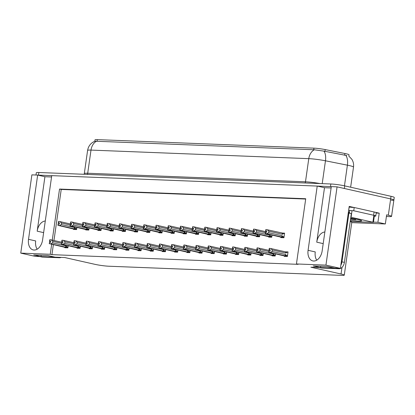 <?xml version="1.0" encoding="UTF-8"?>
<svg xmlns="http://www.w3.org/2000/svg" width="415" height="415" viewBox="0 0 415 415"><rect width="100%" height="100%" fill="white"/><g stroke="black" fill="none" stroke-linecap="round" stroke-linejoin="round"><path stroke-width="0.62" d="M51.668 244.29L50.246 254.281L20.75 253.119L31.888 174.855L37.656 175.083L28.516 239.325A10.582 6.982 -77.3 0 0 33.231 249.929A10.582 6.982 -77.3 0 0 42.6 239.875L51.745 175.638L317.226 186.07L308.08 250.312A10.582 6.982 -77.3 0 0 312.801 260.916A10.582 6.982 -77.3 0 0 322.17 250.868L331.31 186.626L337.079 186.854L390.66 198.91A9.924 0.897 8.1 0 1 393.877 200.051A9.924 0.897 8.1 0 1 391.329 200.289M28.516 239.325L35.69 240.939A10.582 6.982 -77.3 0 0 37.168 249.187M317.226 186.07L324.499 187.71L331.123 187.969M51.553 176.982L44.929 176.723L37.656 175.083M375.269 212.278L379.222 213.165L376.192 213.045M20.75 253.119L35.197 256.371L40.966 256.6L33.693 254.96L47.782 255.516L55.055 257.15L64.699 257.528L94.859 264.319A9.924 0.897 -171.9 0 0 108.735 266.217L341.721 275.373A9.924 0.897 -171.9 0 0 344.274 275.135A9.924 0.897 -171.9 0 0 341.052 273.999L310.892 267.208L320.536 267.587L313.263 265.948L327.352 266.503L334.625 268.142L340.393 268.365L349.207 206.411L354.047 207.5M351.744 222.642L385.343 223.965L377.925 222.295L373.469 222.118M377.925 222.295L379.222 213.165M344.274 275.135L351.79 222.305A9.924 0.897 -171.9 0 0 350.203 221.579M385.343 223.965L386.64 214.835L388.341 215.219A9.924 0.897 8.1 0 1 391.558 216.355A9.924 0.897 8.1 0 1 389.011 216.594L386.407 216.49M340.393 268.365L325.941 265.118L337.079 186.854M325.941 265.118L296.445 263.956L305.725 198.738L59.532 189.058L52.264 240.124M320.536 267.587L320.728 266.243M40.966 256.6L41.158 255.256M53.369 244.674L51.942 254.66L298.141 264.339L296.445 263.956M51.942 254.66L50.246 254.281M94.822 141.256L95.019 139.839A8.928 0.809 8.1 0 1 97.318 139.627L313.953 148.139A8.928 0.809 8.1 0 1 325.215 149.587L344.901 153.514A8.928 0.809 8.1 0 1 349.025 154.8L348.849 156.056M305.684 199.05L61.228 189.442L53.96 240.503M61.228 189.442L59.532 189.058M174.616 251.625L174.554 252.05L177.636 252.17L177.936 250.053M186.807 252.107L186.75 252.528L189.831 252.652L190.132 250.536M199.003 252.585L198.946 253.01L202.027 253.129L202.328 251.013M211.199 253.062L211.142 253.487L214.223 253.612L214.524 251.495M235.59 254.022L235.528 254.447L238.615 254.566L238.916 252.45M223.395 253.544L223.337 253.97L226.419 254.089L226.72 251.972M272.178 255.464L272.115 255.884L275.197 256.008L275.498 253.892M259.982 254.981L259.92 255.407L263.001 255.526L263.302 253.409M247.786 254.504L247.724 254.929L250.805 255.049L251.106 252.932M162.421 251.148L162.358 251.573L165.44 251.692L165.741 249.576M150.225 250.665L150.163 251.091L153.244 251.215L153.545 249.093M138.029 250.188L137.967 250.613L141.048 250.733L141.349 248.616M125.833 249.711L125.771 250.131L128.852 250.255L129.153 248.139M113.637 249.228L113.575 249.654L116.657 249.773L116.957 247.656M101.442 248.751L101.379 249.176L104.466 249.296L104.767 247.179M89.246 248.269L89.183 248.694L92.27 248.818L92.571 246.697M77.05 247.791L76.993 248.217L80.074 248.336L80.375 246.22M64.854 247.314L64.797 247.734L67.878 247.859L68.179 245.742M284.374 255.941L284.311 256.366L287.393 256.486L288.041 251.921L285.432 251.817M244.326 235.741L244.264 236.166L247.345 236.285L247.646 234.169M256.522 236.218L256.46 236.643L259.541 236.768L259.842 234.646M268.713 236.7L268.655 237.126L271.737 237.245L272.038 235.129M232.13 235.264L232.068 235.684L235.149 235.808L235.45 233.692M219.934 234.781L219.872 235.206L222.954 235.326L223.254 233.209M207.739 234.304L207.676 234.729L210.758 234.849L211.059 232.732M195.543 233.821L195.481 234.247L198.562 234.366L198.868 232.25M183.347 233.344L183.285 233.77L186.371 233.889L186.672 231.772M171.151 232.867L171.094 233.287L174.175 233.412L174.476 231.295M158.955 232.384L158.898 232.81L161.98 232.929L162.281 230.813M146.76 231.907L146.703 232.333L149.784 232.452L150.085 230.335M134.564 231.425L134.507 231.85L137.588 231.969L137.889 229.853M122.373 230.948L122.311 231.373L125.392 231.492L125.693 229.376M110.177 230.47L110.115 230.89L113.196 231.015L113.497 228.898M97.982 229.988L97.919 230.413L101.001 230.532L101.302 228.416M85.786 229.511L85.723 229.931L88.805 230.055L89.106 227.939M73.59 229.028L73.528 229.454L76.609 229.573L76.91 227.456M280.908 237.178L280.851 237.603L283.933 237.722L284.581 233.157L281.972 233.054M44.929 176.723L37.179 231.176L43.632 232.628M45.287 221.024A10.582 6.982 -77.3 0 0 37.179 231.176M324.499 187.71L316.749 242.168A10.582 6.982 102.7 0 1 324.852 232.011M316.738 260.174A10.582 6.982 102.7 0 1 315.26 251.926L308.08 250.312M35.991 175.016L36.312 172.749A9.924 0.897 8.1 0 1 38.865 172.505L330.848 183.985A9.924 0.897 8.1 0 1 344.725 185.879L344.351 188.488L390.66 198.91A9.924 0.897 8.1 0 1 393.877 200.051L391.558 216.355M37.713 175.099A9.924 0.897 8.1 0 1 38.491 175.114L330.475 186.594A9.924 0.897 8.1 0 1 331.31 186.636M346.81 155.558L323.959 151.127L314.326 149.774L94.942 141.209C90.838 142.936 88.39 146.002 87.601 150.406L84.307 173.563A13.228 1.198 8.1 0 1 87.705 173.242L305.482 181.801A13.228 1.198 8.1 0 1 320.131 183.565M344.725 185.879L391.029 196.305A9.924 0.897 8.1 0 1 394.25 197.441L393.877 200.051M268.635 232.722L266.829 233.692L265.232 233.479L265.418 232.177L266.612 232.333L266.793 231.025L265.782 230.88L265.968 229.578L267.39 229.78L268.847 231.222L268.635 232.722L282.2 235.777L282.62 236.441L282.013 237.064L283.964 237.499M265.782 230.88L265.968 229.578M284.529 233.51L267.39 229.78M283.896 233.365L282.413 234.278L268.847 231.222M283.206 237.696L265.232 233.479M266.829 233.692L282.013 237.064M266.783 231.129L265.6 230.875L265.922 229.588M266.767 231.217L265.74 230.984L265.569 232.182M282.413 234.278A2.251 1.484 -77.3 0 0 281.878 233.043M265.413 233.489L265.595 232.182M282.2 235.777A2.251 1.484 102.7 0 1 281.323 236.955M266.783 231.114L265.735 230.88M265.833 229.568L265.647 230.875M269.294 248.331L269.065 249.633L269.382 248.352M269.06 250.945L268.873 252.253L269.06 250.945L270.072 251.091L270.258 249.788L269.112 249.638M269.2 249.638L269.382 248.336L270.85 248.544L272.307 249.986L272.095 251.485L285.66 254.54A2.251 1.484 102.7 0 1 284.783 255.718L287.424 256.263M269.242 249.643L269.428 248.336M269.065 249.633L269.029 250.945M270.232 249.98L269.2 249.747M286.698 256.46L283.601 255.759M283.538 255.749L268.692 252.242M285.66 254.54L286.08 255.204L285.473 255.822M272.095 251.485L270.295 252.455L284.783 255.718M268.873 252.253L270.295 252.455M270.85 248.544L285.344 251.806A2.251 1.484 102.7 0 1 285.873 253.041L272.307 249.986M285.344 251.806L287.362 252.128L285.873 253.041M287.362 252.128L287.994 252.268M256.439 232.244L254.639 233.214L253.036 233.002L253.223 231.7L254.416 231.85L254.603 230.548L253.586 230.403L253.773 229.096L255.194 229.303L256.652 230.745L256.439 232.244L270.004 235.295L270.424 235.964L269.817 236.581L271.768 237.022M254.587 230.652L253.404 230.392L253.773 229.096M265.642 231.653L255.194 229.303M265.341 232.701L256.652 230.745M267.945 236.519L253.036 233.002M254.639 233.214L269.817 236.581M254.571 230.735L253.544 230.507L253.373 231.705M253.217 233.007L253.399 231.705M270.004 235.295A2.251 1.484 102.7 0 1 269.127 236.477M253.586 230.403L253.726 229.096M254.587 230.636L253.539 230.398M253.638 229.09L253.451 230.398M244.243 231.762L242.443 232.737L240.84 232.525L241.027 231.217L242.22 231.373L242.407 230.066L241.39 229.92L241.577 228.618L242.998 228.821L244.456 230.268L244.243 231.762L257.808 234.817L258.229 235.487L257.622 236.104L259.572 236.545M241.39 229.92L241.577 228.618M253.451 231.176L242.998 228.821M253.145 232.224L244.456 230.268M255.749 236.042L240.84 232.525M242.443 232.737L257.622 236.104M242.391 230.169L241.214 229.915L241.53 228.629M242.376 230.258L241.348 230.024L241.177 231.222M241.022 232.53L241.208 231.228M257.808 234.817A2.251 1.484 102.7 0 1 256.932 235.995M242.391 230.154L241.343 229.92M241.442 228.613L241.255 229.915M232.047 231.285L230.247 232.255L228.644 232.042L228.831 230.74L230.024 230.89L230.211 229.588L229.194 229.443L229.381 228.136L230.802 228.343L232.26 229.786L232.047 231.285L245.613 234.34L246.033 235.004L245.426 235.627L247.376 236.062M230.195 229.692L229.018 229.433L229.381 228.136M241.255 230.693L230.802 228.343M240.949 231.741L232.26 229.786M243.553 235.559L228.644 232.042M230.247 232.255L245.426 235.627M230.185 229.78L229.153 229.547L228.981 230.745M228.826 232.052L229.013 230.745M245.613 234.34A2.251 1.484 102.7 0 1 244.736 235.518M229.194 229.443L229.334 228.136M230.195 229.677L229.153 229.438M229.246 228.131L229.064 229.438M257.098 247.854L256.869 249.156L257.186 247.874M258.047 249.41L256.916 249.156M256.864 250.468L256.678 251.77L256.864 250.468L257.876 250.613L258.063 249.311L257.004 249.161L257.186 247.854L258.654 248.061L260.112 249.508L259.899 251.008L273.464 254.058A2.251 1.484 102.7 0 1 272.588 255.241L275.228 255.785M257.051 249.161L257.233 247.859M257.004 249.161L258.047 249.394M256.869 249.156L256.833 250.468M258.037 249.498L257.004 249.27M274.502 255.977L271.405 255.282M271.343 255.267L256.496 251.765M273.464 254.058L273.884 254.727L273.283 255.344M259.899 251.008L258.099 251.978L272.588 255.241M256.678 251.77L258.099 251.978M258.654 248.061L269.107 250.416M268.806 251.464L260.112 249.508M244.907 247.371L244.674 248.678L244.99 247.392M244.668 249.986L244.482 251.293L244.668 249.986L245.68 250.136L245.867 248.829L244.72 248.678M244.809 248.684L244.995 247.376L246.458 247.584L247.916 249.026L247.703 250.525L261.268 253.581A2.251 1.484 102.7 0 1 260.392 254.758L263.032 255.303M244.855 248.684L245.037 247.376M244.674 248.678L244.637 249.986M245.841 249.021L244.809 248.787M262.306 255.5L259.209 254.805M259.147 254.789L244.3 251.282M261.268 253.581L261.689 254.245L261.087 254.867M247.703 250.525L245.903 251.495L260.392 254.758M244.482 251.293L245.903 251.495M246.458 247.584L256.911 249.934M256.61 250.982L247.916 249.026M232.711 246.894L232.478 248.196L232.794 246.915M233.655 248.455L232.525 248.196M232.473 249.508L232.286 250.81L232.473 249.508L233.484 249.654L233.671 248.352L232.613 248.201L232.799 246.899L234.262 247.107L235.72 248.549L235.507 250.048L249.078 253.098A2.251 1.484 102.7 0 1 248.201 254.281L250.842 254.826M232.659 248.201L232.846 246.899M232.613 248.201L233.661 248.44M232.478 248.196L232.447 249.508M233.645 248.538L232.613 248.31M250.11 255.023L247.013 254.322M246.951 254.312L232.104 250.805M249.078 253.098L249.493 253.767L248.891 254.385M235.507 250.048L233.707 251.018L248.201 254.281M232.286 250.81L233.707 251.018M234.262 247.107L244.715 249.457M244.414 250.504L235.72 248.549M220.515 246.417L220.282 247.719L220.598 246.432M220.277 249.031L219.909 250.328L220.277 249.031L221.288 249.176L221.475 247.869L220.329 247.719M220.417 247.724L220.604 246.417L222.067 246.624L223.524 248.066L223.312 249.565L236.882 252.621A2.251 1.484 102.7 0 1 236.005 253.798L238.646 254.343M220.464 247.724L220.65 246.422M220.282 247.719L220.251 249.026M221.449 248.061L220.417 247.828M237.914 254.54L234.817 253.845M234.755 253.83L219.909 250.328M236.882 252.621L237.297 253.29L236.695 253.907M223.312 249.565L221.511 250.541L236.005 253.798M220.09 250.333L221.511 250.541M222.067 246.624L232.519 248.979M232.218 250.027L223.524 248.066M39.882 256.553L41.806 256.989A6.614 4.363 -77.3 0 0 42.33 257.056L59.501 257.731A6.614 4.363 -77.3 0 0 61.083 257.388M40.971 256.553L54.811 257.098M319.451 267.545L321.376 267.976A6.614 4.363 -77.3 0 0 321.9 268.043L339.071 268.723A6.614 4.363 -77.3 0 0 344.398 262.373L351.344 213.59L348.916 213.04A6.614 4.363 102.7 0 1 348.393 212.973A6.614 4.363 102.7 0 1 348.278 212.947M348.481 211.52A6.614 4.363 -77.3 0 0 350.317 213.357M320.541 267.54L334.381 268.085M340.839 265.211A6.614 4.363 -77.3 0 0 341.976 261.829L348.916 213.04M374.091 211.977L373.625 215.24A6.614 0.602 8.1 0 1 375.772 215.997L376.234 212.734A6.614 0.602 -171.9 0 0 374.091 211.977L354.208 207.5A6.614 0.602 8.1 0 1 349.233 207.038L348.657 210.275M375.772 215.997A6.614 0.602 8.1 0 1 374.314 216.163M354.208 207.5L353.746 210.763A6.614 0.602 8.1 0 1 348.771 210.296M373.625 215.24L353.746 210.763M350.68 218.254A10.785 0.975 8.1 0 1 358.161 219.566A10.785 0.975 8.1 0 1 361.626 220.707A10.785 0.975 8.1 0 1 350.4 220.189M350.561 219.079L355.748 219.701L351.214 218.332M350.825 217.211L373.433 222.362L353.196 221.626L350.265 221.169M349.746 210.426L351.209 210.592M350.613 218.721L355.748 219.701M219.851 230.807L218.051 231.778L216.448 231.565L216.635 230.258L217.828 230.413L218.015 229.111L217.004 228.961L217.185 227.659L218.606 227.866L220.064 229.308L219.851 230.807L233.417 233.858L233.837 234.527L233.235 235.144L235.181 235.585M217.004 228.961L217.185 227.659M229.059 230.216L218.606 227.866M228.758 231.264L220.064 229.308M231.357 235.082L216.448 231.565M218.051 231.778L233.235 235.144M218 229.21L216.822 228.956L217.138 227.674M217.989 229.298L216.957 229.07L216.786 230.268M216.63 231.57L216.817 230.268M233.417 233.858A2.251 1.484 102.7 0 1 232.54 235.04M218 229.194L216.957 228.961M217.05 227.653L216.869 228.956M207.656 230.325L205.856 231.295L204.253 231.082L204.439 229.78L205.632 229.936L205.819 228.629L204.808 228.483L204.989 227.176L206.411 227.384L207.868 228.826L207.656 230.325L221.221 233.38L221.641 234.044L221.039 234.667L222.985 235.103M204.808 228.483L204.989 227.176M216.863 229.739L206.411 227.384M216.563 230.782L207.868 228.826M219.162 234.605L204.253 231.082M205.856 231.295L221.039 234.667M205.804 228.732L204.626 228.478L204.943 227.192M205.793 228.821L204.761 228.587L204.59 229.786M204.434 231.093L204.621 229.786M221.221 233.38A2.251 1.484 102.7 0 1 220.344 234.558M205.809 228.717L204.761 228.483M204.86 227.171L204.673 228.478M195.46 229.848L193.66 230.818L192.057 230.605L192.244 229.303L193.437 229.454L193.623 228.151L192.612 228.006L192.799 226.699L194.215 226.906L195.673 228.349L195.46 229.848L209.025 232.898L209.445 233.567L208.844 234.185L210.794 234.625M192.612 228.006L192.799 226.699M204.668 229.256L194.215 226.906M204.367 230.304L195.673 228.349M206.966 234.122L192.057 230.605M193.66 230.818L208.844 234.185M193.608 228.255L192.43 227.996L192.747 226.715M193.597 228.338L192.565 228.11L192.394 229.308M192.238 230.61L192.425 229.308M209.025 232.898A2.251 1.484 102.7 0 1 208.154 234.081M193.613 228.24L192.565 228.001M192.664 226.694L192.477 228.001M208.32 245.934L208.086 247.236L208.403 245.955M209.264 247.496L208.133 247.241M208.081 248.549L207.894 249.856L208.081 248.549L209.093 248.694L209.279 247.392L208.221 247.241L208.408 245.939L209.876 246.147L211.328 247.589L211.116 249.088L224.686 252.144A2.251 1.484 102.7 0 1 223.81 253.321L226.45 253.866M208.268 247.247L208.454 245.939M208.221 247.241L209.269 247.48M208.086 247.236L208.055 248.549M209.253 247.584L208.226 247.35M225.719 254.063L222.622 253.363M222.559 253.352L207.718 249.846M224.686 252.144L225.101 252.808L224.499 253.425M211.116 249.088L209.316 250.058L223.81 253.321M207.894 249.856L209.316 250.058M209.876 246.147L220.324 248.497M220.023 249.545L211.328 247.589M196.124 245.457L195.89 246.759L196.207 245.478M195.885 248.071L195.522 249.368L195.885 248.071L196.902 248.217L197.084 246.915L195.937 246.759M196.025 246.764L196.212 245.457L197.68 245.664L199.138 247.112L198.92 248.611L212.49 251.661A2.251 1.484 102.7 0 1 211.614 252.844L214.254 253.389M196.072 246.764L196.259 245.462M195.89 246.759L195.859 248.066M197.058 247.101L196.03 246.873M213.523 253.581L210.426 252.885M210.369 252.87L195.522 249.368M212.49 251.661L212.905 252.33L212.304 252.948M198.92 248.611L197.12 249.581L211.614 252.844M195.698 249.374L197.12 249.581M197.68 245.664L208.128 248.02M207.827 249.067L199.138 247.112M183.928 244.975L183.695 246.277L184.016 244.995M184.877 246.536L183.741 246.282M183.689 247.589L183.508 248.896L183.689 247.589L184.706 247.739L184.888 246.432L183.829 246.282L184.016 244.98L185.484 245.187L186.942 246.629L186.729 248.129L200.295 251.184A2.251 1.484 102.7 0 1 199.418 252.362L202.058 252.906M183.876 246.287L184.063 244.98M183.829 246.282L184.877 246.52M183.695 246.277L183.663 247.589M184.862 246.624L183.835 246.391M201.327 253.103L198.23 252.408M198.173 252.393L183.326 248.886M200.295 251.184L200.715 251.848L200.108 252.47M186.729 248.129L184.924 249.099L199.418 252.362M183.508 248.896L184.924 249.099M185.484 245.187L195.932 247.537M195.631 248.585L186.942 246.629M183.264 229.365L181.464 230.341L179.861 230.128L180.048 228.821L181.241 228.976L181.428 227.669L180.416 227.524L180.603 226.222L182.019 226.424L183.477 227.866L183.264 229.365L196.835 232.421L197.25 233.09L196.648 233.707L198.598 234.143M181.412 227.773L180.235 227.519L180.603 226.222M192.472 228.779L182.019 226.424M192.171 229.827L183.477 227.866M194.77 233.645L179.861 230.128M181.464 230.341L196.648 233.707M181.402 227.861L180.369 227.628L180.203 228.826M180.043 230.133L180.229 228.831M196.835 232.421A2.251 1.484 102.7 0 1 195.958 233.598M180.416 227.524L180.556 226.217M181.417 227.757L180.369 227.524M180.468 226.217L180.281 227.519M171.068 228.888L169.268 229.858L167.67 229.645L167.852 228.343L169.045 228.494L169.232 227.192L168.22 227.047L168.407 225.739L169.828 225.947L171.281 227.389L171.068 228.888L184.639 231.944L185.054 232.608L184.452 233.23L186.402 233.666M168.22 227.047L168.407 225.739M180.276 228.297L169.828 225.947M179.975 229.345L171.281 227.389M182.574 233.163L167.67 229.645M169.268 229.858L184.452 233.23M168.174 227.041L169.221 227.28L168.039 227.036L168.355 225.755M169.206 227.384L168.179 227.15L168.008 228.349M167.847 229.656L168.034 228.349M184.639 231.944A2.251 1.484 102.7 0 1 183.762 233.121M168.272 225.734L168.085 227.041M158.872 228.411L157.072 229.381L155.475 229.168L155.656 227.861L156.854 228.017L157.036 226.715L156.024 226.564L156.211 225.262L157.633 225.464L159.09 226.912L158.872 228.411L172.443 231.461L172.858 232.13L172.256 232.748L174.207 233.189M157.02 226.813L155.843 226.559L156.211 225.262M168.08 227.819L157.633 225.464M167.779 228.867L159.09 226.912M170.378 232.685L155.475 229.168M157.072 229.381L172.256 232.748M157.01 226.901L155.983 226.673L155.812 227.871M155.651 229.173L155.838 227.871M172.443 231.461A2.251 1.484 102.7 0 1 171.566 232.644M156.024 226.564L156.165 225.262M157.026 226.798L155.978 226.564M156.076 225.257L155.89 226.559M146.682 227.928L144.876 228.898L143.279 228.686L143.466 227.384L144.659 227.539L144.84 226.232L143.829 226.087L144.015 224.78L145.437 224.987L146.894 226.429L146.682 227.928L160.247 230.984L160.667 231.648L160.06 232.27L162.011 232.706M143.829 226.087L144.015 224.78M155.884 227.342L145.437 224.987M155.584 228.385L146.894 226.429M158.182 232.208L143.279 228.686M144.876 228.898L160.06 232.27M143.782 226.087L144.83 226.32L143.647 226.082L143.969 224.795M144.814 226.424L143.787 226.191L143.616 227.389M143.46 228.696L143.642 227.389M160.247 230.984A2.251 1.484 102.7 0 1 159.37 232.161M143.881 224.774L143.694 226.082M134.486 227.451L132.681 228.421L131.083 228.209L131.27 226.906L132.463 227.057L132.644 225.755L131.633 225.604L131.82 224.302L133.241 224.51L134.699 225.952L134.486 227.451L148.051 230.501L148.471 231.171L147.865 231.788L149.815 232.229M132.634 225.859L131.451 225.599L131.82 224.302M143.689 226.86L133.241 224.51M143.388 227.908L134.699 225.952M149.058 232.421L131.083 228.209M132.681 228.421L147.865 231.788M132.618 225.942L131.591 225.713L131.42 226.912M131.264 228.214L131.446 226.912M148.051 230.501A2.251 1.484 102.7 0 1 147.175 231.684M131.633 225.604L131.773 224.302M132.634 225.843L131.586 225.604M131.685 224.297L131.498 225.599M171.732 244.497L171.499 245.799L171.867 244.502L173.288 244.71L174.746 246.152L174.533 247.651L188.099 250.702A2.251 1.484 102.7 0 1 187.222 251.884L189.863 252.429M172.681 246.059L171.545 245.799M171.494 247.112L171.312 248.414L171.494 247.112L172.51 247.257L172.697 245.955L171.634 245.805L171.82 244.502M171.68 245.805L171.867 244.502M171.634 245.805L172.681 246.043M171.499 245.799L171.468 247.112M172.666 246.142L171.639 245.913M185.977 251.915L171.13 248.409M188.099 250.702L188.519 251.371L187.912 251.988M174.533 247.651L172.728 248.621L187.222 251.884M171.312 248.414L172.728 248.621M173.288 244.71L183.736 247.06M183.435 248.108L174.746 246.152M159.536 244.02L159.308 245.322L159.625 244.036M160.486 245.576L159.35 245.322M159.303 246.629L158.935 247.931L159.303 246.629L160.315 246.78L160.501 245.473L159.438 245.327L159.625 244.02L161.093 244.228L162.55 245.67L162.338 247.169L175.903 250.224A2.251 1.484 102.7 0 1 175.026 251.402L177.667 251.947M159.485 245.327L159.671 244.025M159.438 245.327L160.486 245.561M159.308 245.322L159.272 246.629M160.47 245.664L159.443 245.431M176.935 252.144L173.844 251.449M173.781 251.433L158.935 247.931M175.903 250.224L176.323 250.893L175.716 251.511M162.338 247.169L160.538 248.144L175.026 251.402M159.116 247.937L160.538 248.144M161.093 244.228L171.54 246.583M171.239 247.631L162.55 245.67M147.341 243.538L147.112 244.84L147.475 243.543L148.897 243.75L150.355 245.192L150.142 246.692L163.707 249.747A2.251 1.484 102.7 0 1 162.83 250.925L165.471 251.469M148.29 245.099L147.159 244.845M147.107 246.152L146.92 247.459L147.107 246.152L148.119 246.297L148.305 244.995L147.242 244.845L147.429 243.543M147.289 244.85L147.475 243.543M147.242 244.845L148.29 245.083M147.112 244.84L147.076 246.152M148.274 245.187L147.247 244.954M164.745 251.666L161.648 250.966M161.585 250.956L146.739 247.449M163.707 249.747L164.127 250.411L163.52 251.028M150.142 246.692L148.342 247.662L162.83 250.925M146.92 247.459L148.342 247.662M148.897 243.75L159.35 246.1M159.044 247.148L150.355 245.192M135.145 243.06L134.917 244.362L135.233 243.076M136.094 244.617L134.963 244.362M134.911 245.675L134.543 246.972L134.911 245.675L135.923 245.82L136.11 244.513L135.051 244.368L135.233 243.06L136.701 243.268L138.159 244.715L137.946 246.209L151.511 249.265A2.251 1.484 102.7 0 1 150.635 250.447L153.275 250.992M135.093 244.368L135.28 243.066M135.051 244.368L136.094 244.601M134.917 244.362L134.88 245.67M136.084 244.705L135.051 244.471M152.549 251.184L149.452 250.489M149.39 250.473L134.543 246.972M151.511 249.265L151.931 249.934L151.325 250.551M137.946 246.209L136.146 247.184L150.635 250.447M134.725 246.977L136.146 247.184M136.701 243.268L147.154 245.623M146.848 246.671L138.159 244.715M122.949 242.578L122.721 243.88L123.084 242.583L124.505 242.791L125.963 244.233L125.75 245.732L139.316 248.787A2.251 1.484 102.7 0 1 138.439 249.965L141.079 250.51M123.898 244.139L122.767 243.885M122.716 245.192L122.529 246.5L122.716 245.192L123.727 245.343L123.914 244.036L122.856 243.885L123.037 242.583M122.902 243.89L123.084 242.583M122.856 243.885L123.898 244.124M122.721 243.88L122.684 245.192M123.888 244.228L122.856 243.994M140.353 250.707L137.256 250.012M137.194 249.996L122.347 246.489M139.316 248.787L139.736 249.451L139.134 250.074M125.75 245.732L123.95 246.702L138.439 249.965M122.529 246.5L123.95 246.702M124.505 242.791L134.958 245.141M134.657 246.188L125.963 244.233M122.29 226.969L120.49 227.944L118.887 227.731L119.074 226.424L120.267 226.58L120.454 225.272L119.437 225.127L119.624 223.825L121.045 224.027L122.503 225.47L122.29 226.969L135.855 230.024L136.276 230.693L135.669 231.311L137.619 231.746M119.437 225.127L119.624 223.825M131.493 226.383L121.045 224.027M131.192 227.43L122.503 225.47M133.796 231.248L118.887 227.731M120.49 227.944L135.669 231.311M119.39 225.127L120.438 225.361L119.255 225.122L119.577 223.835M120.423 225.464L119.396 225.231L119.224 226.429M119.069 227.736L119.25 226.434M135.855 230.024A2.251 1.484 102.7 0 1 134.979 231.202M119.489 223.82L119.302 225.122M110.094 226.491L108.294 227.462L106.691 227.249L106.878 225.947L108.071 226.097L108.258 224.795L107.241 224.65L107.428 223.343L108.849 223.55L110.307 224.992L110.094 226.491L123.66 229.547L124.08 230.211L123.473 230.828L125.423 231.269M108.242 224.899L107.065 224.64L107.428 223.343M119.302 225.9L108.849 223.55M118.996 226.948L110.307 224.992M121.6 230.766L106.691 227.249M108.294 227.462L123.473 230.828M108.227 224.987L107.2 224.754L107.029 225.952M106.873 227.259L107.06 225.952M123.66 229.547A2.251 1.484 102.7 0 1 122.783 230.724M107.241 224.65L107.381 223.343M108.242 224.883L107.195 224.645M107.293 223.337L107.106 224.645M97.899 226.014L96.098 226.984L94.496 226.772L94.682 225.464L95.875 225.62L96.062 224.318L95.045 224.167L95.232 222.865L96.654 223.068L98.111 224.515L97.899 226.014L111.464 229.064L111.884 229.734L111.277 230.351L113.228 230.792M95.045 224.167L95.232 222.865M107.106 225.423L96.654 223.068M106.8 226.471L98.111 224.515M109.404 230.289L94.496 226.772M96.098 226.984L111.277 230.351M95.004 224.167L96.047 224.401L94.869 224.162L95.185 222.881M96.036 224.505L95.004 224.276L94.833 225.475M94.677 226.777L94.864 225.475M111.464 229.064A2.251 1.484 102.7 0 1 110.587 230.247M95.097 222.86L94.916 224.162M85.703 225.532L83.903 226.502L82.3 226.289L82.486 224.987L83.68 225.143L83.866 223.835L82.855 223.69L83.036 222.383L84.458 222.59L85.915 224.033L85.703 225.532L99.268 228.587L99.688 229.251L99.086 229.874L101.032 230.309M83.851 223.939L82.673 223.68L83.036 222.383M94.911 224.94L84.458 222.59M94.61 225.988L85.915 224.033M97.209 229.811L82.3 226.289M83.903 226.502L99.086 229.874M83.84 224.027L82.808 223.794L82.637 224.992M82.481 226.3L82.668 224.992M99.268 228.587A2.251 1.484 102.7 0 1 98.391 229.765M82.855 223.69L82.99 222.383M83.851 223.924L82.808 223.69M82.901 222.378L82.72 223.685M73.507 225.055L71.707 226.025L70.104 225.812L70.291 224.51L71.484 224.66L71.671 223.358L70.659 223.208L70.841 221.906L72.262 222.113L73.72 223.555L73.507 225.055L87.072 228.105L87.492 228.774L86.891 229.391L88.836 229.832M70.659 223.208L70.841 221.906M82.715 224.463L72.262 222.113M82.414 225.511L73.72 223.555M85.013 229.329L70.104 225.812M71.707 226.025L86.891 229.391M70.612 223.208L71.66 223.446L70.477 223.203L70.794 221.921M71.645 223.545L70.612 223.317L70.441 224.515M70.285 225.817L70.472 224.515M87.072 228.105A2.251 1.484 102.7 0 1 86.196 229.288M70.711 221.901L70.524 223.203M61.311 224.572L59.511 225.547L57.908 225.335L58.095 224.027L59.288 224.183L59.475 222.876L58.463 222.731L58.65 221.428L60.066 221.631L61.524 223.073L61.311 224.572L74.876 227.628L75.297 228.297L74.695 228.914L76.645 229.35M59.459 222.98L58.282 222.725L58.65 221.428M70.519 223.986L60.066 221.631M70.218 225.034L61.524 223.073M72.817 228.852L57.908 225.335M59.511 225.547L74.695 228.914M59.449 223.068L58.416 222.834L58.245 224.033M58.09 225.34L58.276 224.033M74.876 227.628A2.251 1.484 102.7 0 1 74.005 228.805M58.463 222.731L58.603 221.423M59.464 222.964L58.416 222.731M58.515 221.423L58.328 222.725M110.758 242.101L110.525 243.403L110.841 242.121M111.702 243.662L110.572 243.403M110.52 244.715L110.333 246.017L110.52 244.715L111.531 244.86L111.718 243.558L110.66 243.408L110.847 242.106L112.309 242.313L113.767 243.755L113.554 245.255L127.12 248.305A2.251 1.484 102.7 0 1 126.243 249.488L128.883 250.032M110.706 243.408L110.888 242.106M110.66 243.408L111.708 243.641M110.525 243.403L110.489 244.715M111.692 243.745L110.66 243.517M128.157 250.229L125.06 249.529M124.998 249.519L110.151 246.012M127.12 248.305L127.54 248.974L126.938 249.591M113.554 245.255L111.754 246.225L126.243 249.488M110.333 246.017L111.754 246.225M112.309 242.313L122.762 244.663M122.461 245.711L113.767 243.755M98.563 241.623L98.329 242.925L98.697 241.629L100.114 241.831L101.571 243.273L101.359 244.772L114.929 247.828A2.251 1.484 102.7 0 1 114.052 249.005L116.693 249.55M99.507 243.18L98.376 242.925M98.324 244.233L97.956 245.535L98.324 244.233L99.335 244.383L99.522 243.076L98.464 242.931L98.651 241.623M98.511 242.931L98.697 241.629M98.464 242.931L99.512 243.164M98.329 242.925L98.298 244.233M99.496 243.268L98.464 243.034M115.961 249.747L112.864 249.052M112.802 249.036L97.956 245.535M114.929 247.828L115.344 248.497L114.742 249.114M101.359 244.772L99.558 245.747L114.052 249.005M98.137 245.54L99.558 245.747M100.114 241.831L110.566 244.186M110.266 245.229L101.571 243.273M86.367 241.141L86.133 242.443L86.45 241.162M86.128 243.755L85.941 245.058L86.128 243.755L87.14 243.901L87.326 242.599L86.18 242.448M86.268 242.448L86.455 241.146L87.918 241.354L89.375 242.796L89.163 244.295L102.733 247.35A2.251 1.484 102.7 0 1 101.857 248.528L104.497 249.073M86.315 242.453L86.502 241.146M86.133 242.443L86.102 243.755M87.3 242.791L86.268 242.557M103.766 249.27L100.669 248.569M100.606 248.559L85.76 245.052M102.733 247.35L103.148 248.014L102.547 248.632M89.163 244.295L87.363 245.265L101.857 248.528M85.941 245.058L87.363 245.265M87.918 241.354L98.371 243.704M98.07 244.751L89.375 242.796M74.171 240.664L73.937 241.966L74.306 240.669L75.727 240.871L77.18 242.319L76.967 243.813L90.537 246.868A2.251 1.484 102.7 0 1 89.661 248.046L92.301 248.595M75.115 242.22L73.984 241.966M73.932 243.278L73.569 244.575L73.932 243.278L74.944 243.423L75.131 242.116L74.072 241.971L74.259 240.664M74.119 241.971L74.306 240.669M74.072 241.971L75.12 242.204M73.937 241.966L73.906 243.273M75.105 242.308L74.078 242.075M91.57 248.787L88.473 248.092M88.411 248.077L73.569 244.575M90.537 246.868L90.952 247.537L90.351 248.154M76.967 243.813L75.167 244.788L89.661 248.046M73.746 244.58L75.167 244.788M75.727 240.871L86.175 243.226M85.874 244.274L77.18 242.319M61.975 240.181L61.742 241.483L62.058 240.202M61.736 242.796L61.373 244.093L61.736 242.796L62.753 242.946L62.935 241.639L61.788 241.489M61.877 241.489L62.063 240.186L63.531 240.394L64.989 241.836L64.771 243.335L78.342 246.391A2.251 1.484 102.7 0 1 77.465 247.568L80.105 248.113M61.923 241.494L62.11 240.186M61.742 241.483L61.711 242.796M62.909 241.831L61.882 241.597M79.374 248.31L76.277 247.615M76.22 247.599L61.373 244.093M78.342 246.391L78.757 247.055L78.155 247.677M64.771 243.335L62.971 244.305L77.465 247.568M61.55 244.103L62.971 244.305M63.531 240.394L73.979 242.744M73.678 243.792L64.989 241.836M49.779 239.704L49.546 241.006L49.914 239.709L51.336 239.917L52.793 241.359L52.581 242.858L66.146 245.908A2.251 1.484 102.7 0 1 65.269 247.091L67.91 247.636M50.729 241.265L49.593 241.006M49.541 242.319L49.359 243.621L49.541 242.319L50.557 242.464L50.739 241.162L49.681 241.011L49.867 239.709M49.727 241.011L49.914 239.709M49.681 241.011L50.729 241.245M49.546 241.006L49.515 242.319M50.713 241.348L49.686 241.12M67.178 247.828L64.081 247.133M64.024 247.122L49.178 243.615M66.146 245.908L66.566 246.577L65.959 247.195M52.581 242.858L50.775 243.828L65.269 247.091M49.359 243.621L50.775 243.828M51.336 239.917L61.783 242.267M61.482 243.315L52.793 241.359M388.341 215.219L391.029 196.305M341.052 273.999L341.986 267.431M325.215 149.587L324.961 151.366M313.953 148.139L313.719 149.768M344.901 153.514L344.647 155.293M97.318 139.627L97.084 141.25M316.749 242.168L323.202 243.621M348.756 155.993L351.847 159.272C353.321 161.674 353.876 164.273 353.507 167.074A13.228 1.198 -171.9 0 0 349.217 165.554A13.228 1.198 -171.9 0 0 347.402 165.17L325.464 160.792A13.228 1.198 -171.9 0 0 308.776 158.649L90.999 150.09A11.579 8.632 -87.7 0 1 96.55 141.214M314.326 149.774A11.579 8.632 92.3 0 0 308.776 158.649L305.482 181.801A3.31 2.469 -87.7 0 1 305.134 182.974M323.959 151.127A11.579 6.023 101.3 0 1 325.464 160.792L322.211 183.643M87.358 174.414A3.31 2.469 -87.7 0 0 87.705 173.242L90.999 150.09A13.228 1.198 -171.9 0 0 87.601 150.406M345.877 155.469A11.579 6.023 101.3 0 1 347.402 165.17L344.46 185.821M38.865 172.505L38.491 175.114M330.848 183.985L330.475 186.594M282.62 236.441L284.068 236.768M283.232 237.696L280.078 236.986M286.08 255.204L287.528 255.531M270.424 235.964L271.872 236.291M271.037 237.219L267.882 236.509M258.229 235.487L259.676 235.813M258.841 236.737L255.687 236.026M246.033 235.004L247.48 235.331M246.65 236.26L243.491 235.549M273.884 254.727L275.332 255.054M261.689 254.245L263.141 254.571M249.493 253.767L250.945 254.094M237.297 253.29L238.75 253.612M40.146 256.563L42.33 257.056M59.501 257.731L57.317 257.243M319.716 267.556L321.9 268.043M339.071 268.723L336.887 268.23M344.398 262.373L341.976 261.829M372.898 222.175L373.827 215.65M351.08 217.263L352.008 210.742M349.368 212.729L349.695 210.426M233.837 234.527L235.284 234.854M234.454 235.777L231.295 235.066M221.641 234.044L223.088 234.371M222.258 235.3L219.099 234.589M209.445 233.567L210.898 233.894M210.063 234.823L206.903 234.112M225.101 252.808L226.554 253.134M212.905 252.33L214.358 252.657M200.715 251.848L202.162 252.175M197.25 233.09L198.702 233.412M197.867 234.34L194.708 233.629M185.054 232.608L186.506 232.934M185.671 233.863L182.512 233.152M172.858 232.13L174.31 232.457M173.475 233.38L170.321 232.67M160.667 231.648L162.115 231.975M161.279 232.903L158.125 232.193M148.471 231.171L149.919 231.497M149.084 232.426L145.93 231.715M188.519 251.371L189.966 251.698M176.323 250.893L177.77 251.215M164.127 250.411L165.575 250.738M151.931 249.934L153.379 250.261M139.736 249.451L141.183 249.778M136.276 230.693L137.723 231.015M136.888 231.944L133.734 231.233M124.08 230.211L125.527 230.538M124.692 231.466L121.538 230.756M111.884 229.734L113.331 230.06M112.501 230.984L109.342 230.273M99.688 229.251L101.136 229.578M100.306 230.507L97.146 229.796M87.492 228.774L88.94 229.101M88.11 230.029L84.951 229.319M75.297 228.297L76.749 228.618M75.914 229.547L72.755 228.836M127.54 248.974L128.992 249.301M115.344 248.497L116.797 248.818M103.148 248.014L104.601 248.341M90.952 247.537L92.405 247.864M78.757 247.055L80.209 247.382M66.566 246.577L68.013 246.904M353.507 167.074L350.644 187.212M84.307 173.563L84.11 174.284M283.575 255.759L286.666 256.46M267.919 236.519L271.011 237.214M255.723 236.042L258.815 236.737M243.527 235.559L246.619 236.26M271.379 255.282L274.476 255.977M259.183 254.805L262.28 255.5M246.987 254.322L250.084 255.018M234.797 253.845L237.888 254.54M373.433 222.362L374.361 215.841M231.331 235.082L234.428 235.777M219.136 234.605L222.233 235.3M206.94 234.122L210.037 234.817M222.601 253.363L225.693 254.063M210.405 252.885L213.497 253.581M198.209 252.408L201.301 253.103M194.744 233.645L197.841 234.34M182.553 233.163L185.645 233.863M170.358 232.685L173.449 233.38M158.162 232.208L161.253 232.903M173.818 251.449L176.909 252.144M161.622 250.966L164.714 251.666M149.426 250.489L152.518 251.184M137.23 250.006L140.327 250.707M133.77 231.248L136.862 231.944M121.574 230.766L124.666 231.466M109.378 230.289L112.47 230.984M97.183 229.811L100.28 230.507M84.987 229.329L88.084 230.024M72.791 228.852L75.888 229.547M125.034 249.529L128.131 250.224M112.839 249.052L115.935 249.747M100.648 248.569L103.74 249.265M88.452 248.092L91.544 248.787M76.256 247.61L79.348 248.31M64.06 247.133L67.152 247.828"/></g></svg>
